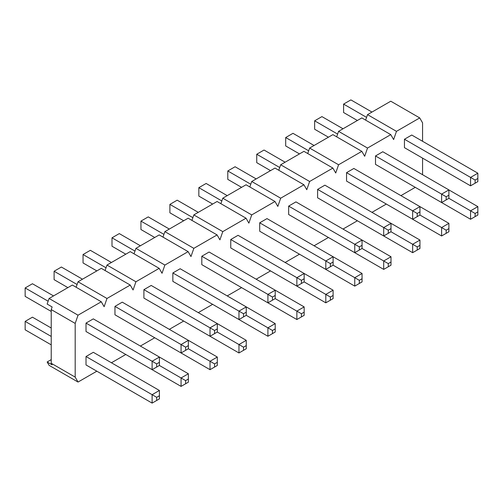 <?xml version="1.0" encoding="UTF-8"?>
<svg xmlns="http://www.w3.org/2000/svg" width="503" height="503" viewBox="0 0 503 503"><rect width="100%" height="100%" fill="white"/><g stroke="black" fill="none" stroke-linecap="round" stroke-linejoin="round"><path stroke-width="0.75" d="M156.672 367.045L152.113 369.68L86.013 331.515L86.013 323.089L93.307 318.883L188.361 373.76L181.067 377.973L159.407 365.467L159.407 362.311L156.672 363.889L156.672 367.045L159.407 365.467M185.626 350.333L181.067 352.968L114.961 314.803L114.961 306.377L122.254 302.165L217.309 357.048L210.015 361.255L188.361 348.755L188.361 345.599L185.626 347.177L185.626 350.333L188.361 348.755M214.574 333.621L210.015 336.249L143.908 298.09L143.908 289.665L151.202 285.452L246.256 340.33L238.963 344.542L217.309 332.043L217.309 328.88L214.574 330.465L214.574 333.621L217.309 332.043M243.521 316.909L238.963 319.537L172.856 281.372L172.856 272.953L180.156 268.74L275.204 323.618L267.91 327.83L246.256 315.324L246.256 312.168L243.521 313.746L243.521 316.909L246.256 315.324M272.469 300.19L267.91 302.825L201.81 264.66L201.81 256.234L209.103 252.028L304.158 306.905L296.864 311.118L275.204 298.612L275.204 295.456L272.469 297.034L272.469 300.19L275.204 298.612M301.423 283.478L296.864 286.113L230.758 247.948L230.758 239.522L238.051 235.31L333.105 290.193L325.812 294.406L304.158 281.9L304.158 278.744L301.423 280.322L301.423 283.478L304.158 281.9M330.37 266.766L325.812 269.401L259.705 231.235L259.705 222.81L266.999 218.598L362.053 273.475L354.76 277.687L333.105 265.188L333.105 262.025L330.37 263.61L330.37 266.766L333.105 265.188M359.318 250.054L354.76 252.682L288.653 214.517L288.653 206.098L295.946 201.885L391.001 256.763L383.707 260.975L362.053 248.476L362.053 245.313L359.318 246.891L359.318 250.054L362.053 248.476M388.266 233.335L383.707 235.97L317.607 197.805L317.607 189.386L324.9 185.173L419.955 240.05L412.655 244.263L391.001 231.757L391.001 228.601L388.266 230.179L388.266 233.335L391.001 231.757M417.213 216.623L412.655 219.258L346.554 181.093L346.554 172.667L353.848 168.461L448.902 223.338L441.609 227.551L419.948 215.045L419.955 211.889L417.213 213.467L417.213 216.623L419.955 215.045M446.167 199.911L441.609 202.546L375.502 164.38L375.502 155.955L382.796 151.743L477.85 206.626L470.557 210.832L448.902 198.333L448.902 195.177L446.167 196.755L446.167 199.911L448.902 198.333M475.115 183.199L477.85 181.621L477.85 178.458L475.115 180.036L475.115 183.199L470.557 185.827L404.45 147.662L404.45 139.243L411.743 135.03L477.85 173.195L470.557 177.408L404.45 139.243M78.034 315.192L101.285 301.775L72.338 285.056L49.087 298.48L78.034 315.192L75.186 323.423L75.186 377.118L78.034 382.054L96.84 371.195M111.427 362.77L125.788 354.483M140.375 346.058L154.735 337.765M169.329 329.346L183.689 321.052M198.276 312.627L212.637 304.34M227.224 295.915L241.585 287.628M256.172 279.203L270.532 270.91M285.126 262.491L299.48 254.197M314.073 245.778L328.434 237.485M343.021 229.06L357.382 220.773M371.969 212.348L386.329 204.055M400.916 195.636L415.277 187.342M365.624 120.116L367.523 114.634L396.471 131.346L419.722 117.922L422.57 122.858L422.57 141.28M422.57 158.124L422.57 174.711M396.471 131.346L393.623 139.57L390.774 134.634L361.827 117.922L338.576 131.346L367.523 148.058L390.774 134.634M367.523 148.058L364.675 156.282L361.827 151.346L332.879 134.634L309.628 148.058L338.576 164.77L361.827 151.346M338.576 164.77L335.727 173.001L332.879 168.065L303.925 151.346L280.674 164.77L309.628 181.489L332.879 168.065M309.628 181.489L306.78 189.713L303.925 184.777L274.978 168.065L251.726 181.489L280.674 198.201L303.925 184.777M280.674 198.201L277.826 206.425L274.978 201.489L246.03 184.777L222.779 198.201L251.726 214.913L274.978 201.489M251.726 214.913L248.878 223.137L246.03 218.201L217.082 201.489L193.831 214.913L222.779 231.625L246.03 218.201M222.779 231.625L219.93 239.856L217.082 234.92L188.128 218.201L164.883 231.625L193.831 248.344L217.082 234.92M193.831 248.344L190.983 256.568L188.128 251.632L159.181 234.92L135.929 248.344L164.883 265.056L188.128 251.632M164.883 265.056L162.029 273.28L159.181 268.344L130.233 251.632L106.982 265.056L135.929 281.768L159.181 268.344M135.929 281.768L133.081 289.992L130.233 285.056L101.285 268.344L78.034 281.768L106.982 298.48L130.233 285.056M106.982 298.48L104.134 306.704L101.285 301.775M404.45 181.093L470.557 219.258L470.557 210.832L475.115 213.467L475.115 216.623L477.85 215.045L477.85 211.889L475.115 213.467M375.502 197.805L441.609 235.97L441.609 227.551L446.167 230.179L446.167 233.342L448.902 231.757L448.902 228.601L446.167 230.179M346.554 214.517L412.655 252.682L412.655 244.263L417.213 246.891L417.213 250.054L419.955 248.476L419.955 245.313L417.213 246.891M317.607 231.235L383.707 269.401L383.707 260.975L388.266 263.61L388.266 266.766L391.001 265.188L391.001 262.032L388.266 263.61M288.653 247.948L354.76 286.113L354.76 277.687L359.318 280.322L359.318 283.478L362.053 281.9L362.053 278.744L359.318 280.322M259.705 264.66L325.812 302.825L325.812 294.406L330.37 297.034L330.37 300.19L333.105 298.612L333.105 295.456L330.37 297.034M230.758 281.372L296.864 319.537L296.864 311.118L301.423 313.746L301.423 316.909L304.158 315.331L304.158 312.168L301.423 313.746M201.81 298.09L267.91 336.255L267.91 327.83L272.469 330.465L272.469 333.621L275.204 332.043L275.204 328.88L272.469 330.465M172.856 314.803L238.963 352.968L238.963 344.542L243.521 347.177L243.521 350.333L246.256 348.755L246.256 345.599L243.521 347.177M143.908 331.515L210.015 369.68L210.015 361.255L214.574 363.889L214.574 367.045L217.309 365.467L217.309 362.311L214.574 363.889M114.961 348.227L181.067 386.392L181.067 377.973L185.626 380.601L185.626 383.764L188.361 382.179L188.361 379.023L185.626 380.601M156.672 400.476L159.407 398.898L159.407 395.735L156.672 397.32L156.672 400.476L152.113 403.104L86.013 364.945L86.013 356.52L93.307 352.307L159.407 390.473L152.113 394.685L86.013 356.52M49.087 298.48L47.144 304.076L52.136 306.956L51.224 309.59L51.224 363.285L52.136 364.864L47.144 361.984L49.087 365.335L78.034 382.054M367.523 114.634L390.774 101.21L419.722 117.922M336.677 136.829L338.576 131.346M307.729 153.541L309.628 148.058M278.775 170.259L280.674 164.77M249.828 186.971L251.726 181.489M220.88 203.684L222.779 198.201M191.932 220.396L193.831 214.913M162.978 237.108L164.883 231.625M134.031 253.826L135.929 248.344M105.083 270.539L106.982 265.056M76.135 287.251L78.034 281.768M51.224 359.626L47.144 361.984M51.224 363.285L75.186 377.118M51.224 309.59L75.186 323.423M366.574 117.375L343.593 104.102L350.887 99.896L371.969 112.068M357.382 120.487L343.593 112.527L343.593 104.102M470.557 185.827L470.557 177.408L475.115 180.036M477.85 178.458L477.85 173.195M477.85 211.889L477.85 206.626M475.115 216.623L470.557 219.258M337.626 134.087L314.639 120.821L321.933 116.608L343.021 128.781M328.434 137.2L314.639 129.24L314.639 120.821M441.609 202.546L441.609 194.12L375.502 155.955M446.167 196.755L441.609 194.12L448.902 189.908L448.902 195.177M448.902 228.601L448.902 223.338M446.167 233.342L441.609 235.97M308.679 150.799L285.691 137.533L292.985 133.32L314.073 145.493M299.48 153.918L285.691 145.952L285.691 137.533M412.655 219.258L412.655 210.832L346.554 172.667M417.213 213.467L412.655 210.832L419.955 206.626L419.955 211.889M419.955 245.313L419.955 240.05M417.213 250.054L412.655 252.682M279.725 167.518L256.744 154.245L264.037 150.032L285.119 162.205M270.532 170.63L256.744 162.67L256.744 154.245M383.707 235.97L383.707 227.551L317.607 189.386M388.266 230.179L383.707 227.551L391.001 223.338L391.001 228.601M391.001 262.032L391.001 256.763M388.266 266.766L383.707 269.401M250.777 184.23L227.796 170.957L235.09 166.744L256.172 178.923M241.585 187.342L227.796 179.382L227.796 170.957M354.76 252.682L354.76 244.263L288.653 206.098M359.318 246.891L354.76 244.263L362.053 240.05L362.053 245.313M362.053 278.744L362.053 273.475M359.318 283.478L354.76 286.113M221.829 200.942L198.842 187.669L206.136 183.463L227.224 195.636M212.637 204.055L198.842 196.095L198.842 187.669M325.812 269.401L325.812 260.975L259.705 222.81M330.37 263.61L325.812 260.975L333.105 256.763L333.105 262.025M333.105 295.456L333.105 290.193M330.37 300.19L325.812 302.825M192.882 217.654L169.895 204.388L177.188 200.175L198.276 212.348M183.683 220.773L169.895 212.807L169.895 204.388M296.864 286.113L296.864 277.687L230.758 239.522M301.423 280.322L296.864 277.687L304.158 273.475L304.158 278.744M304.158 312.168L304.158 306.905M301.423 316.909L296.864 319.537M163.934 234.367L140.947 221.1L148.24 216.887L169.322 229.06M154.735 237.485L140.947 229.525L140.947 221.1M267.91 302.825L267.91 294.4L201.81 256.234M272.469 297.034L267.91 294.4L275.204 290.193L275.204 295.456M275.204 328.88L275.204 323.618M272.469 333.621L267.91 336.255M134.98 251.085L111.999 237.812L119.293 233.599L140.375 245.772M125.788 254.197L111.999 246.237L111.999 237.812M238.963 319.537L238.963 311.118L172.856 272.953M243.521 313.746L238.963 311.118L246.256 306.905L246.256 312.168M246.256 345.599L246.256 340.33M243.521 350.333L238.963 352.968M106.032 267.797L83.045 254.524L90.345 250.318L111.427 262.491M96.84 270.91L83.045 262.95L83.045 254.524M210.015 336.249L210.015 327.83L143.908 289.665M214.574 330.465L210.015 327.83L217.309 323.618L217.309 328.88M217.309 362.311L217.309 357.048M214.574 367.045L210.015 369.68M77.085 284.509L54.098 271.243L61.391 267.03L82.479 279.203M67.892 287.622L54.098 279.662L54.098 271.243M181.067 352.968L181.067 344.542L114.961 306.377M185.626 347.177L181.067 344.542L188.361 340.33L188.361 345.599M188.361 379.023L188.361 373.76M185.626 383.764L181.067 386.392M48.137 301.222L25.15 287.955L32.444 283.742L53.532 295.915M51.224 311.432L25.15 296.374L25.15 287.955M152.113 369.68L152.113 361.255L86.013 323.089M156.672 363.889L152.113 361.255L159.407 357.048L159.407 362.311M51.224 336.438L25.15 321.379L32.444 317.173L51.224 328.013M51.224 344.857L25.15 329.805L25.15 321.379M152.113 403.104L152.113 394.685L156.672 397.32M159.407 395.735L159.407 390.473"/></g></svg>
